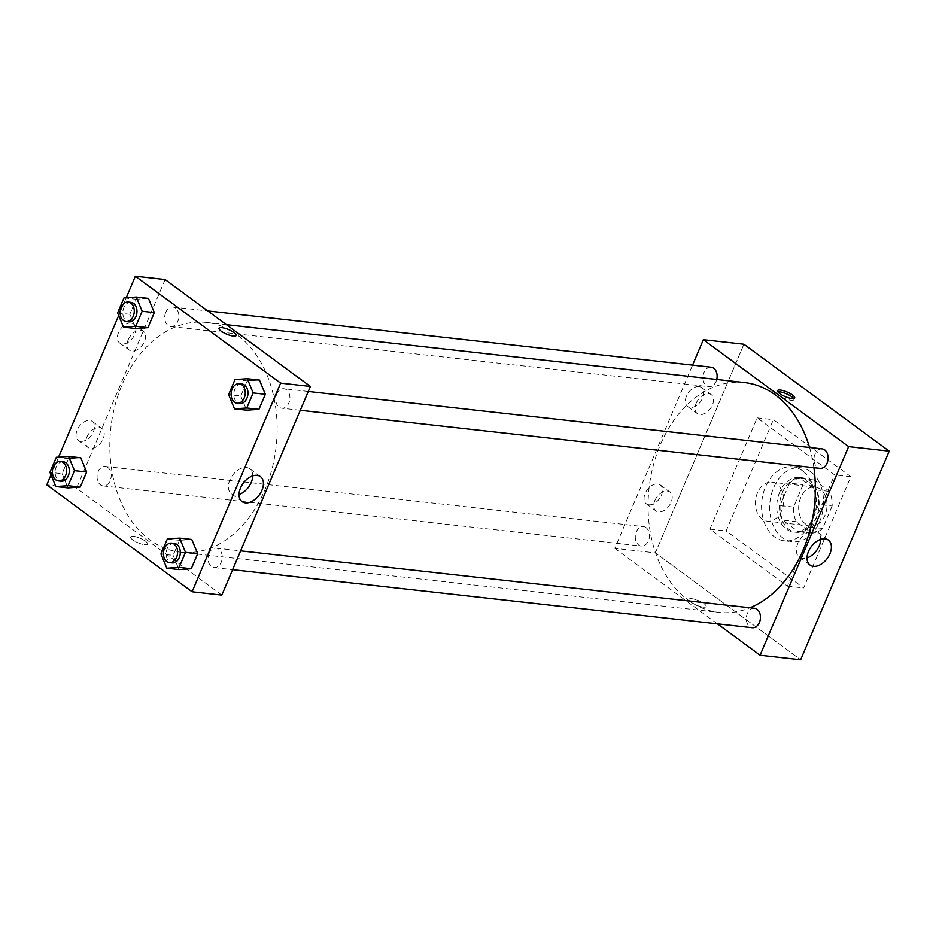 <?xml version="1.0" encoding="UTF-8"?>
<svg xmlns="http://www.w3.org/2000/svg" width="936" height="936" viewBox="0 0 936 936"><rect width="100%" height="100%" fill="white"/><g stroke="black" fill="none" stroke-linecap="round" stroke-linejoin="round"><path stroke-width="0.7" stroke-dasharray="4.68 3.51" d="M776.95 484.321A19.598 14.098 -83.6 0 0 771.744 482.227A19.598 14.098 -83.6 0 0 755.563 500.14A19.598 14.098 -83.6 0 0 767.391 521.176A19.598 14.098 -83.6 0 0 782.894 507.043A19.598 14.098 -83.6 0 0 776.95 484.321M820.228 489.154A19.598 14.098 -83.6 0 0 815.022 487.071A19.598 14.098 -83.6 0 0 798.841 504.972A19.598 14.098 -83.6 0 0 810.67 526.009A19.598 14.098 -83.6 0 0 826.16 511.887A19.598 14.098 -83.6 0 0 820.228 489.154M832.139 506.013L822.615 528.442A26.699 19.211 -83.6 0 1 811.804 533.157L796.185 521.656A26.699 19.211 -83.6 0 1 793.564 507.066L803.076 484.637A26.699 19.211 -83.6 0 1 813.899 479.934L829.518 491.423A26.699 19.211 -83.6 0 1 832.139 506.013L818.614 504.504L809.09 526.933L822.615 528.442M793.564 507.066L780.039 505.557L789.551 483.128L803.076 484.637M813.899 479.934L800.374 478.425L815.993 489.914L829.518 491.423M800.374 478.425A26.699 19.211 -83.6 0 0 789.551 483.128M780.039 505.557A26.699 19.211 -83.6 0 0 782.66 520.147L796.185 521.656M809.09 526.933A26.699 19.211 -83.6 0 1 798.279 531.636L782.66 520.147M818.614 504.504A26.699 19.211 -83.6 0 0 815.993 489.914M782.379 492.558A27.436 19.738 96.4 0 1 802.374 477.769A27.436 19.738 96.4 0 1 818.942 507.218A27.436 19.738 96.4 0 1 796.279 532.291A27.436 19.738 96.4 0 1 782.379 492.558M779.665 492.254A27.436 19.738 -83.6 0 0 793.576 531.987A27.436 19.738 -83.6 0 0 815.268 512.203A27.436 19.738 -83.6 0 0 806.949 480.39A27.436 19.738 -83.6 0 0 799.672 477.465A27.436 19.738 -83.6 0 0 779.665 492.254M798.279 531.636L811.804 533.157M810.646 471.697A37.229 26.781 -83.6 0 0 800.76 467.731A37.229 26.781 -83.6 0 0 770 501.755A37.229 26.781 -83.6 0 0 792.488 541.722A37.229 26.781 -83.6 0 0 821.925 514.87A37.229 26.781 -83.6 0 0 810.646 471.697M802.526 470.785A37.229 26.781 -83.6 0 0 792.64 466.818A37.229 26.781 -83.6 0 0 761.881 500.842A37.229 26.781 -83.6 0 0 784.368 540.821A37.229 26.781 -83.6 0 0 813.805 513.969A37.229 26.781 -83.6 0 0 802.526 470.785M850.859 476.693L773.382 419.679L726.149 530.946L803.638 587.96L850.859 476.693L834.631 474.88L757.154 417.865L709.921 529.132L787.41 586.147L834.631 474.88M787.41 586.147L803.638 587.96M655.352 552.872L743.909 344.237L655.352 552.872L800.643 659.775L655.352 552.872L614.788 548.332L692.558 365.122M709.921 529.132L726.149 530.946M757.154 417.865L773.382 419.679M822.124 448.882A9.793 7.043 -83.6 0 0 814.987 454.159A9.793 7.043 -83.6 0 0 819.948 468.351M711.126 367.204A9.793 7.043 -83.6 0 0 703.989 372.481A9.793 7.043 -83.6 0 0 708.95 386.673A9.793 7.043 -83.6 0 0 716.73 379.478M717.409 623.844L614.788 548.332M646.074 527.635A9.793 7.043 -83.6 0 0 643.465 526.594A9.793 7.043 -83.6 0 0 635.368 535.544A9.793 7.043 -83.6 0 0 641.289 546.062A9.793 7.043 -83.6 0 0 649.034 538.996A9.793 7.043 -83.6 0 0 646.074 527.635M754.463 608.271A9.793 7.043 -83.6 0 0 747.326 613.56A9.793 7.043 -83.6 0 0 752.287 627.752M744.553 382.578A115.608 83.175 -83.6 0 0 649.046 488.229A115.608 83.175 -83.6 0 0 718.871 612.366A115.608 83.175 -83.6 0 0 750.005 607.78M813.899 467.672A115.608 83.175 -83.6 0 0 809.558 447.478M648.847 504.796A11.758 7.546 126.3 0 0 660.488 497.086A11.758 7.546 126.3 0 0 660.243 484.895A11.758 7.546 126.3 0 0 645.161 493.447A11.758 7.546 126.3 0 0 646.308 503.825A11.758 7.546 126.3 0 0 648.847 504.796M699.028 386.568A11.758 7.546 126.3 0 0 686.486 396.092A11.758 7.546 126.3 0 0 687.632 406.47A11.758 7.546 126.3 0 0 700.678 401.474A11.758 7.546 126.3 0 0 701.567 387.527A11.758 7.546 126.3 0 0 699.028 386.568M654.849 500.584A11.758 7.546 -53.7 0 1 669.93 492.02A11.758 7.546 -53.7 0 1 669.041 505.955A11.758 7.546 -53.7 0 1 655.996 510.951A11.758 7.546 -53.7 0 1 654.849 500.584M696.173 403.217A11.758 7.546 -53.7 0 1 711.255 394.653A11.758 7.546 -53.7 0 1 710.365 408.599A11.758 7.546 -53.7 0 1 697.32 413.595A11.758 7.546 -53.7 0 1 696.173 403.217M703.322 607.148A9.301 2.48 23 0 0 706.142 606.563A9.301 2.48 23 0 0 698.537 600.643A9.301 2.48 23 0 0 689.001 599.286A9.301 2.48 23 0 0 693.611 603.755A9.301 2.48 23 0 0 703.322 607.148A9.301 2.48 -157 0 1 693.611 603.755A9.301 2.48 -157 0 1 689.001 599.286A9.301 2.48 -157 0 1 698.537 600.643A9.301 2.48 -157 0 1 706.142 606.551A9.301 2.48 -157 0 1 703.322 607.148M820.697 539.37A15.502 9.945 126.3 0 0 817.701 532.221A15.502 9.945 126.3 0 0 800.502 538.82A15.502 9.945 126.3 0 0 799.321 557.189A15.502 9.945 126.3 0 0 802.678 558.464A15.502 9.945 126.3 0 0 807.043 557.926M777.851 391.81A9.301 2.48 23 0 0 776.822 392.406A9.301 2.48 23 0 0 784.415 398.326A9.301 2.48 23 0 0 793.95 399.684A9.301 2.48 23 0 0 793.669 398.525M237.019 334.737A115.608 83.175 -83.6 0 0 206.318 322.429A115.608 83.175 -83.6 0 0 110.811 428.08A115.608 83.175 -83.6 0 0 180.636 552.205A115.608 83.175 -83.6 0 0 272.037 468.831A115.608 83.175 -83.6 0 0 237.019 334.737M276.752 394.009A9.793 7.043 96.4 0 1 283.889 388.721A9.793 7.043 96.4 0 1 289.809 399.239A9.793 7.043 96.4 0 1 281.713 408.201A9.793 7.043 96.4 0 1 279.115 407.16A9.793 7.043 96.4 0 1 276.752 394.009M107.839 467.485A9.793 7.043 -83.6 0 0 105.23 466.444A9.793 7.043 -83.6 0 0 97.145 475.394A9.793 7.043 -83.6 0 0 103.054 485.913A9.793 7.043 -83.6 0 0 110.799 478.846A9.793 7.043 -83.6 0 0 107.839 467.485M165.754 312.331A9.793 7.043 -83.6 0 0 170.715 326.512A9.793 7.043 -83.6 0 0 178.46 319.457A9.793 7.043 -83.6 0 0 175.488 308.084A9.793 7.043 -83.6 0 0 172.891 307.043A9.793 7.043 -83.6 0 0 165.754 312.331M209.091 553.398A9.793 7.043 -83.6 0 0 214.051 567.59A9.793 7.043 -83.6 0 0 221.797 560.524A9.793 7.043 -83.6 0 0 218.837 549.163A9.793 7.043 -83.6 0 0 216.228 548.122A9.793 7.043 -83.6 0 0 209.091 553.398M165.11 279.548L76.553 488.182L46.8 484.848M221.832 595.085L76.553 488.182M80.859 441.312A11.758 7.546 126.3 0 0 92.5 433.614A11.758 7.546 126.3 0 0 92.254 421.411A11.758 7.546 126.3 0 0 77.173 429.975A11.758 7.546 126.3 0 0 78.32 440.353A11.758 7.546 126.3 0 0 80.859 441.312M131.052 323.084A11.758 7.546 126.3 0 0 118.509 332.608A11.758 7.546 126.3 0 0 119.656 342.985A11.758 7.546 126.3 0 0 132.69 337.99A11.758 7.546 126.3 0 0 133.591 324.055A11.758 7.546 126.3 0 0 131.052 323.084M126.231 297.73L118.673 315.526M58.57 457.131L51.012 474.915M240.774 395.986L246.659 410.19L240.774 395.986L247.162 380.929L240.774 395.986L228.606 394.618M259.447 380.075L247.162 380.929L259.447 380.075M173.113 555.376L178.998 569.591L173.113 555.376L179.513 540.318L173.113 555.376L160.945 554.018M191.786 539.475L179.513 540.318L191.786 539.475M62.115 473.698L68 487.902L62.115 473.698L68.503 458.64L62.115 473.698L49.947 472.341M80.788 457.798L68.503 458.64L80.788 457.798M148.438 298.397L136.165 299.251L129.776 314.297L135.661 328.513L129.776 314.297L136.165 299.251L148.438 298.397M86.861 437.1A11.758 7.546 -53.7 0 1 101.942 428.536A11.758 7.546 -53.7 0 1 101.053 442.482A11.758 7.546 -53.7 0 1 88.007 447.478A11.758 7.546 -53.7 0 1 86.861 437.1M128.185 339.745A11.758 7.546 -53.7 0 1 143.278 331.18A11.758 7.546 -53.7 0 1 142.377 345.115A11.758 7.546 -53.7 0 1 129.332 350.111A11.758 7.546 -53.7 0 1 128.185 339.745M145.478 541.219A9.301 2.48 23 0 0 136.434 536.936A9.301 2.48 23 0 0 130.49 536.866A9.301 2.48 23 0 0 138.083 542.775A9.301 2.48 23 0 0 147.619 544.132A9.301 2.48 23 0 0 145.478 541.219A9.301 2.48 -157 0 1 147.619 544.132A9.301 2.48 -157 0 1 138.083 542.775A9.301 2.48 -157 0 1 130.49 536.866A9.301 2.48 -157 0 1 136.434 536.925A9.301 2.48 -157 0 1 145.478 541.219M252.72 475.886A15.502 9.945 126.3 0 0 249.713 468.749A15.502 9.945 126.3 0 0 246.367 467.474A15.502 9.945 126.3 0 0 231.028 477.629A15.502 9.945 126.3 0 0 231.344 493.717A15.502 9.945 126.3 0 0 239.054 494.454M219.047 328.232L219.047 328.232A9.301 2.48 23 0 0 221.189 331.157A9.301 2.48 23 0 0 230.233 335.439A9.301 2.48 23 0 0 236.176 335.509L236.176 335.509M241.968 384.041A9.793 7.043 -83.6 0 0 233.871 392.991A9.793 7.043 -83.6 0 0 239.791 403.51M234.994 379.571L247.162 380.929M174.307 543.43A9.793 7.043 -83.6 0 0 166.21 552.392A9.793 7.043 -83.6 0 0 172.13 562.91M167.333 538.96L179.513 540.318M130.97 302.363A9.793 7.043 -83.6 0 0 122.873 311.314A9.793 7.043 -83.6 0 0 128.794 321.832M117.608 312.94L129.776 314.297M123.997 297.882L136.165 299.251M63.309 461.752A9.793 7.043 -83.6 0 0 55.212 470.703A9.793 7.043 -83.6 0 0 61.132 481.221M56.335 457.283L68.503 458.64M815.022 487.071L771.744 482.227M810.67 526.009L767.391 521.176M793.576 531.987L796.279 532.291M799.672 477.465L802.374 477.769M784.368 540.821L792.488 541.722M792.64 466.818L800.76 467.731M646.308 503.825L655.996 510.951M660.243 484.895L669.93 492.02M687.632 406.47L697.32 413.595M701.567 387.527L711.255 394.653M828.418 540.107L817.701 532.221M810.038 565.075L799.321 557.189M777.559 390.651L776.822 392.406M794.699 397.929L793.95 399.684M180.636 552.205L718.871 612.366M206.318 322.429L226.442 324.675M308.272 391.447L283.889 388.721M300.292 410.272L281.713 408.201M103.054 485.913L641.289 546.062M105.23 466.444L643.465 526.594M170.715 326.512L708.95 386.673M172.891 307.043L207.78 310.939M214.051 567.59L232.631 569.673M216.228 548.122L240.622 550.848M78.32 440.353L88.007 447.478M92.254 421.411L101.942 428.536M119.656 342.985L129.332 350.111M133.591 324.055L143.278 331.18M260.43 476.623L249.713 468.749M242.05 501.602L231.344 493.717"/><path stroke-width="1.4" d="M889.2 451.152L743.909 344.237L889.2 451.152L800.643 659.775L889.2 451.152L848.624 446.612L760.067 655.247L717.409 623.844M300.292 410.272L819.948 468.351A9.793 7.043 -83.6 0 0 828.044 459.4A9.793 7.043 -83.6 0 0 822.124 448.882L308.272 391.447M716.73 379.478A9.793 7.043 -83.6 0 0 711.126 367.204L207.78 310.939M692.558 365.122L703.345 339.698L848.624 446.612M232.631 569.673L752.287 627.752A9.793 7.043 -83.6 0 0 760.383 618.79A9.793 7.043 -83.6 0 0 754.463 608.271L240.622 550.848M809.558 447.478A115.608 83.175 -83.6 0 0 775.254 394.898A115.608 83.175 -83.6 0 0 744.553 382.578L226.442 324.675M750.005 607.78A115.608 83.175 -83.6 0 0 813.899 467.672M703.345 339.698L743.909 344.237M813.384 566.35A15.502 9.945 -53.7 0 1 810.038 565.075A15.502 9.945 -53.7 0 1 811.219 546.694A15.502 9.945 -53.7 0 1 828.418 540.107A15.502 9.945 -53.7 0 1 828.723 556.195A15.502 9.945 -53.7 0 1 813.384 566.35M760.067 655.247L800.643 659.775M780.378 390.055A9.301 2.48 -157 0 1 790.078 393.459A9.301 2.48 -157 0 1 794.699 397.929A9.301 2.48 -157 0 1 785.164 396.571A9.301 2.48 -157 0 1 777.559 390.651A9.301 2.48 -157 0 1 780.378 390.055M807.043 557.926A15.502 9.945 126.3 0 0 820.697 539.37M793.669 398.525A9.301 2.48 23 0 0 779.63 391.81A9.301 2.48 23 0 0 777.851 391.81M126.231 297.73L135.357 276.225L165.11 279.548L310.401 386.463L221.832 595.085L192.091 591.763L46.8 484.848L51.012 474.915M118.673 315.526L58.57 457.131M246.659 410.19L258.933 409.348L265.333 394.29L259.447 380.075L265.333 394.29L258.933 409.348L246.659 410.19L234.491 408.833L228.606 394.618L234.994 379.571L247.268 378.717L253.153 392.933L246.765 407.991L234.491 408.833M178.998 569.591L191.272 568.737L197.671 553.679L191.786 539.475L197.671 553.679L191.272 568.737L178.998 569.591L166.83 568.222L160.945 554.018L167.333 538.96L179.607 538.118L185.492 552.322L179.104 567.38L166.83 568.222M68 487.902L80.274 487.059L86.674 472.001L80.788 457.798L86.674 472.001L80.274 487.059L68 487.902L55.832 486.544L49.947 472.341L56.335 457.283L68.609 456.429L74.494 470.644L68.106 485.702L55.832 486.544M135.357 276.225L280.648 383.128L192.091 591.763M148.438 298.397L154.323 312.612L148.438 298.397L136.27 297.04L142.155 311.255L135.767 326.301L123.493 327.155L117.608 312.94L123.997 297.882L136.27 297.04M147.935 327.67L154.323 312.612L147.935 327.67L135.661 328.513L147.935 327.67L135.767 326.301M257.084 475.359A15.502 9.945 -53.7 0 1 260.43 476.623A15.502 9.945 -53.7 0 1 259.249 495.004A15.502 9.945 -53.7 0 1 242.05 501.602A15.502 9.945 -53.7 0 1 241.734 485.515A15.502 9.945 -53.7 0 1 257.084 475.359M280.648 383.128L310.401 386.463M221.189 331.157A9.301 2.48 -157 0 1 219.047 328.232A9.301 2.48 -157 0 1 228.583 329.589A9.301 2.48 -157 0 1 236.176 335.509A9.301 2.48 -157 0 1 230.233 335.439A9.301 2.48 -157 0 1 221.189 331.157M239.054 494.454A15.502 9.945 126.3 0 0 252.72 475.886M236.176 335.509A9.301 2.48 23 0 0 228.583 329.589A9.301 2.48 23 0 0 219.047 328.232M237.089 403.205L239.791 403.51A9.793 7.043 -83.6 0 0 247.537 396.443A9.793 7.043 -83.6 0 0 244.565 385.082A9.793 7.043 -83.6 0 0 241.968 384.041L239.265 383.737A9.793 7.043 -83.6 0 0 231.169 392.687A9.793 7.043 -83.6 0 0 237.089 403.205A9.793 7.043 -83.6 0 0 244.834 396.139A9.793 7.043 -83.6 0 0 241.862 384.778A9.793 7.043 -83.6 0 0 239.265 383.737M247.268 378.717L259.447 380.075M253.153 392.933L265.333 394.29M246.765 407.991L258.933 409.348M169.428 562.606L172.13 562.91A9.793 7.043 -83.6 0 0 179.876 555.844A9.793 7.043 -83.6 0 0 176.916 544.483A9.793 7.043 -83.6 0 0 174.307 543.43L171.604 543.126A9.793 7.043 -83.6 0 0 163.507 552.088A9.793 7.043 -83.6 0 0 169.428 562.606A9.793 7.043 -83.6 0 0 177.173 555.539A9.793 7.043 -83.6 0 0 174.201 544.179A9.793 7.043 -83.6 0 0 171.604 543.126M179.607 538.118L191.786 539.475M185.492 552.322L197.671 553.679M179.104 567.38L191.272 568.737M126.091 321.528L128.794 321.832A9.793 7.043 -83.6 0 0 136.539 314.765A9.793 7.043 -83.6 0 0 133.567 303.404A9.793 7.043 -83.6 0 0 130.97 302.363L128.267 302.059A9.793 7.043 -83.6 0 0 120.171 311.009A9.793 7.043 -83.6 0 0 126.091 321.528A9.793 7.043 -83.6 0 0 133.836 314.461A9.793 7.043 -83.6 0 0 130.864 303.1A9.793 7.043 -83.6 0 0 128.267 302.059M123.493 327.155L135.661 328.513M142.155 311.255L154.323 312.612M58.43 480.928L61.132 481.221A9.793 7.043 -83.6 0 0 68.878 474.154A9.793 7.043 -83.6 0 0 65.918 462.793A9.793 7.043 -83.6 0 0 63.309 461.752L60.606 461.448A9.793 7.043 -83.6 0 0 52.51 470.41A9.793 7.043 -83.6 0 0 58.43 480.928A9.793 7.043 -83.6 0 0 66.175 473.862A9.793 7.043 -83.6 0 0 63.203 462.489A9.793 7.043 -83.6 0 0 60.606 461.448M68.609 456.429L80.788 457.798M74.494 470.644L86.674 472.001M68.106 485.702L80.274 487.059"/></g></svg>
